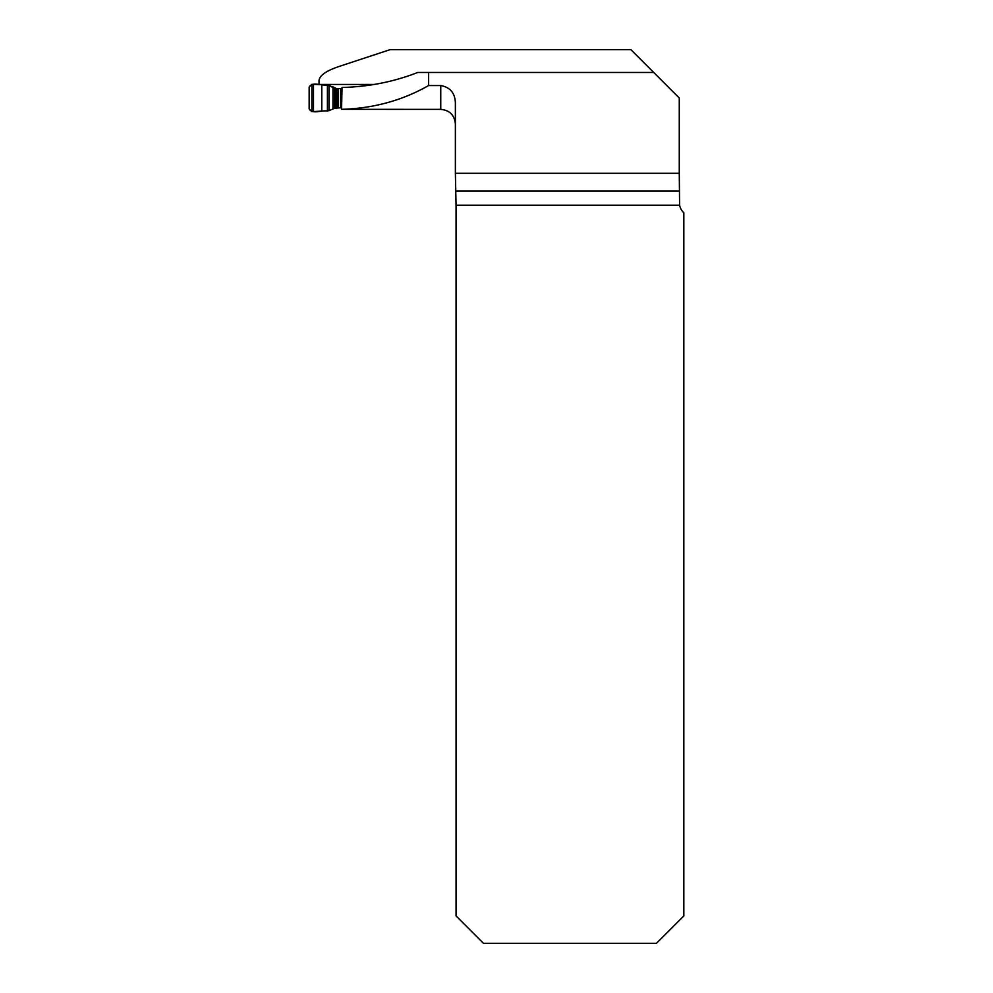 <?xml version="1.0" encoding="UTF-8"?>
<svg xmlns="http://www.w3.org/2000/svg" width="993" height="993" viewBox="0 0 993 993"><rect width="100%" height="100%" fill="white"/><g stroke="black" fill="none" stroke-linecap="round" stroke-linejoin="round"><path stroke-width="1.49" d="M679.274 173.278L679.584 205.191L456.06 205.191L455.377 173.278L679.274 173.278L679.274 98.009L630.915 49.65L390.1 49.65L340.127 66.121C326.585 70.54 319.547 75.356 319.026 80.57L319.026 84.579M456.06 205.191L456.06 915.931L483.479 943.35L656.423 943.35L683.842 915.931L683.842 212.812A14.622 14.622 0 0 1 679.584 205.191M455.377 173.278L455.377 102.912C455.017 93.057 450.152 87.272 440.755 85.547L428.604 85.547L428.604 72.477L417.705 72.477C393.724 81.848 368.502 86.838 342.051 87.458L341.542 109.329L440.755 109.367L440.755 85.547M440.755 109.367C449.63 110.235 454.509 115.114 455.377 123.988L455.377 102.912M653.742 72.477L428.604 72.477M319.026 84.455L374.262 84.455M428.604 85.547C402.314 100.516 373.294 108.448 341.542 109.329M342.026 88.501L335.175 88.588L329.031 85.386L329.031 110.682L334.579 108.225L341.58 107.691M332.829 86.776L331.166 86.478A3.662 3.6 117.2 0 0 331.004 86.403L327.417 84.939L311.901 84.306L309.158 87.036L309.158 108.92L311.901 111.65L329.031 110.682M332.518 86.751A3.662 2.321 95.8 0 1 332.717 86.763L336.863 88.799M309.158 108.92L309.158 87.036C312.41 81.302 321.682 86.019 327.417 84.939L327.417 111.03C321.67 109.925 312.361 114.642 309.158 108.92M456.06 191.066L679.274 191.066M332.965 108.796L332.965 87.682L329.031 85.386M340.599 88.687L340.599 107.84M338.116 88.799L338.116 107.952M341.555 88.551L341.555 107.691M311.901 84.306L311.901 111.65M313.49 84.343L313.49 111.613M321.769 84.703L321.769 111.253M327.417 84.939L327.417 111.03M334.579 88.414L334.579 108.225M335.175 88.588L335.175 108.1M336.044 88.749L336.044 107.989M336.664 88.799L336.664 107.952M331.004 86.403L332.717 86.763"/></g></svg>
